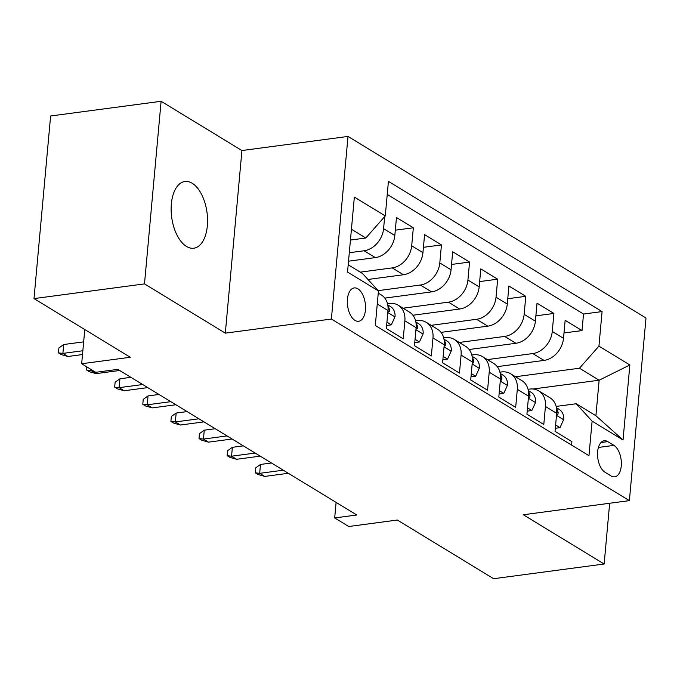<?xml version="1.0" encoding="UTF-8"?>
<svg xmlns="http://www.w3.org/2000/svg" width="680" height="680" viewBox="0 0 680 680"><rect width="100%" height="100%" fill="white"/><g stroke="black" fill="none" stroke-linecap="round" stroke-linejoin="round"><path stroke-width="1.02" d="M186.473 246.44A33.643 17.824 82.4 0 0 193.783 248.208A33.643 17.824 82.4 0 0 207.553 219.257A33.643 17.824 82.4 0 0 192.219 183.277A33.643 17.824 82.4 0 0 184.909 181.509A33.643 17.824 82.4 0 0 171.147 210.46A33.643 17.824 82.4 0 0 186.473 246.44M355.002 320.399A16.822 8.916 82.4 0 0 358.657 321.274A16.822 8.916 82.4 0 0 365.534 306.799A16.822 8.916 82.4 0 0 357.875 288.813A16.822 8.916 82.4 0 0 354.221 287.929A16.822 8.916 82.4 0 0 347.335 302.404A16.822 8.916 82.4 0 0 355.002 320.399M161.109 101.286L50.617 115.991L34 298.596L144.492 283.892L225.318 333.149L331.389 319.03L348.007 136.425L241.935 150.543L161.109 101.286L144.492 283.892M331.389 319.03L629.383 500.633L646 318.027L348.007 136.425M629.383 500.633L523.311 514.751L604.137 564.009L609.663 503.26M604.137 564.009L493.646 578.714L397.358 520.038L348.738 526.507L334.688 517.939L356.787 514.998L117.827 369.368L95.727 372.308L81.668 363.749L130.288 357.272L34 298.596M377.264 303.994L388 310.539L386.359 328.55L403.231 338.827L404.872 320.815L416.118 327.666A21.029 16.396 -58.6 0 0 409.377 312.06L398.131 305.209A21.029 16.396 121.4 0 1 404.872 320.815M416.118 327.666L414.477 345.678L431.341 355.963L432.981 337.951L444.227 344.802A21.029 16.396 -58.6 0 0 437.495 329.197L426.25 322.346A21.029 16.396 121.4 0 1 432.981 337.951M444.227 344.802L442.587 362.814L459.459 373.091L461.091 355.079L472.337 361.93A21.029 16.396 -58.6 0 0 465.604 346.332L454.359 339.473A21.029 16.396 121.4 0 1 461.091 355.079M472.337 361.93L470.704 379.95L487.568 390.226L489.209 372.215L500.454 379.066A21.029 16.396 -58.6 0 0 493.714 363.46L482.469 356.609A21.029 16.396 121.4 0 1 489.209 372.215M500.454 379.066L498.814 397.077L515.678 407.363L517.318 389.342L528.564 396.202A21.029 16.396 -58.6 0 0 521.832 380.596L510.587 373.745A21.029 16.396 121.4 0 1 517.318 389.342M528.564 396.202L526.923 414.214L543.796 424.49L545.437 406.478A21.029 16.396 -58.6 0 0 538.696 390.873A21.029 16.396 -58.6 0 0 529.55 389.087L528.037 389.291M497.25 366.639L544.034 360.409A21.029 16.396 -58.6 0 0 563.508 338.317L565.148 320.305L582.012 330.582L563.992 332.979M487.381 359.601L532.788 353.558A21.029 16.396 -58.6 0 0 552.262 331.466L553.902 313.446L535.874 315.851M553.902 313.446L537.03 303.17L535.389 321.181A21.029 16.396 -58.6 0 1 515.916 343.281L469.14 349.503M441.022 332.367L487.806 326.145A21.029 16.396 -58.6 0 0 507.28 304.053L508.921 286.034L525.784 296.319L507.764 298.716M412.913 315.24L459.688 309.009A21.029 16.396 -58.6 0 0 479.171 286.918L480.802 268.906L497.675 279.183L479.655 281.579M384.803 298.103L431.579 291.881A21.029 16.396 -58.6 0 0 451.052 269.781L452.693 251.77L469.557 262.055L451.537 264.452M367.982 279.471L403.469 274.745A21.029 16.396 -58.6 0 0 422.943 252.654L424.583 234.643L441.447 244.919L423.427 247.316M348.517 261.188L375.351 257.609A21.029 16.396 -58.6 0 0 394.825 235.518L396.466 217.506L413.338 227.783L395.318 230.18M398.131 305.209A21.029 16.396 121.4 0 0 388.986 303.425L387.473 303.628M426.25 322.346A21.029 16.396 121.4 0 0 417.103 320.56L415.591 320.764M454.359 339.473A21.029 16.396 121.4 0 0 445.213 337.697L443.7 337.892M482.469 356.609A21.029 16.396 121.4 0 0 473.322 354.824L471.81 355.028M510.587 373.745A21.029 16.396 121.4 0 0 501.44 371.96L499.927 372.164M613.938 445.383L607.75 441.617A16.294 8.636 82.4 0 0 604.206 440.759A16.294 8.636 82.4 0 0 597.542 454.784A16.294 8.636 82.4 0 0 604.971 472.209L611.15 475.983A16.294 8.636 82.4 0 0 614.694 476.833A16.294 8.636 82.4 0 0 621.358 462.808A16.294 8.636 82.4 0 0 613.938 445.383L598.409 447.448M348.194 264.784L362.567 273.547L378.454 290.929L375.309 325.482L588.965 455.685L592.11 421.141L576.223 403.75L556.146 406.427M378.454 290.929L347.531 272.085L354.356 197.072L385.279 215.917L388.425 181.373L602.081 311.576L598.935 346.128L629.858 364.973L623.033 439.986L592.11 421.141M349.291 252.73L364.106 250.758L375.351 257.609M360.273 272.144L392.224 267.894L403.469 274.745M378.182 290.64L420.333 285.022L431.579 291.881M403.045 308.201L448.443 302.158L459.688 309.009M431.154 325.337L476.561 319.294L487.806 326.145M459.263 342.465L504.671 336.421L515.916 343.281M582.012 330.582L583.516 314.05L387.234 194.429M384.684 216.589L383.579 228.667A21.029 16.396 121.4 0 1 364.106 250.758M413.338 227.783L411.697 245.803A21.029 16.396 121.4 0 1 392.224 267.894M441.447 244.919L439.807 262.93A21.029 16.396 121.4 0 1 420.333 285.022M469.557 262.055L467.925 280.067A21.029 16.396 121.4 0 1 448.443 302.158M497.675 279.183L496.035 297.194A21.029 16.396 121.4 0 1 476.561 319.294M525.784 296.319L524.144 314.33A21.029 16.396 121.4 0 1 504.671 336.421M571.591 445.102L571.906 441.626L555.042 431.35L556.682 413.329A21.029 16.396 -58.6 0 0 549.942 397.732L538.696 390.873M576.223 403.75L595.901 415.743L599.139 380.214L579.462 368.22L598.935 346.128M533.001 389.011L599.139 380.214L629.858 364.973M515.491 376.737L579.462 368.22M84.779 329.545L81.668 363.749M336.099 502.392L334.688 517.939M350.438 240.057L365.806 238.008L351.424 229.245M583.516 314.05L602.081 311.576M388 310.539A21.029 16.396 -58.6 0 0 381.267 294.933L378.25 293.097M385.279 215.917L365.806 238.008M595.901 415.743L623.033 439.986M225.318 333.149L241.935 150.543M555.619 424.983L559.997 427.644L563.703 419.492A13.931 10.863 -58.6 0 0 559.223 409.402L556.435 407.702M556.58 414.383L557.889 414.35L558.152 412.607A13.931 10.863 -58.6 0 0 556.606 408.791M271.447 462.995L260.491 464.448L259.683 473.339L283.271 470.194M264.741 476.416L258.051 474.521L255.238 472.812L259.683 473.339L264.741 476.416L288.328 473.28M255.238 472.812L255.689 467.874L260.491 464.448M555.322 428.273L559.997 427.644M527.501 407.847L531.879 410.516L535.593 402.356A13.931 10.863 -58.6 0 0 531.106 392.267L528.326 390.575M528.471 397.248L529.771 397.222L530.043 395.471A13.931 10.863 -58.6 0 0 528.496 391.654M243.338 445.859L232.373 447.321L231.565 456.204L255.153 453.067M236.631 459.289L229.933 457.394L227.128 455.677L231.565 456.204L236.631 459.289L260.21 456.144M227.128 455.677L227.579 450.746L232.373 447.321M527.204 411.137L531.879 410.516M499.392 390.711L503.769 393.38L507.475 385.228A13.931 10.863 -58.6 0 0 502.996 375.13L500.216 373.439M500.361 380.12L501.662 380.086L501.925 378.344A13.931 10.863 -58.6 0 0 500.387 374.519M215.22 428.731L204.263 430.185L203.456 439.067L227.043 435.931M208.513 442.153L201.824 440.258L199.01 438.549L203.456 439.067L208.513 442.153L232.101 439.017M199.01 438.549L199.461 433.611L204.263 430.185M499.094 394L503.769 393.38M471.283 373.583L475.66 376.252L479.366 368.092A13.931 10.863 -58.6 0 0 474.887 358.003L472.098 356.303M472.243 362.984L473.552 362.958L473.815 361.207A13.931 10.863 -58.6 0 0 472.269 357.391M187.111 411.596L176.154 413.058L175.338 421.94L198.925 418.795M180.404 425.017L173.714 423.13L170.901 421.413L175.338 421.94L180.404 425.017L203.992 421.88M170.901 421.413L171.351 416.475L176.154 413.058M470.976 376.873L475.66 376.252M443.164 356.447L447.542 359.116L451.248 350.957A13.931 10.863 -58.6 0 0 446.769 340.867L443.989 339.175M444.133 345.856L445.434 345.822L445.706 344.072A13.931 10.863 -58.6 0 0 444.159 340.255M159.001 394.459L148.036 395.921L147.228 404.804L170.816 401.668M152.286 407.889L145.596 405.994L142.792 404.277L147.228 404.804L152.286 407.889L175.873 404.753M142.792 404.277L143.233 399.347L148.036 395.921M442.867 359.737L447.542 359.116M415.055 339.311L419.433 341.98L423.138 333.829A13.931 10.863 -58.6 0 0 418.659 323.74L415.871 322.039M416.015 328.721L417.325 328.686L417.588 326.944A13.931 10.863 -58.6 0 0 416.041 323.119M130.883 377.332L119.927 378.786L119.119 387.668L142.706 384.531M124.177 390.753L117.487 388.858L114.673 387.149L119.119 387.668L124.177 390.753L147.764 387.617M114.673 387.149L115.124 382.211L119.927 378.786M414.757 342.609L419.433 341.98M386.945 322.184L391.323 324.853L395.029 316.693A13.931 10.863 -58.6 0 0 390.541 306.603L387.762 304.903M387.906 311.584L389.215 311.559L389.478 309.808A13.931 10.863 -58.6 0 0 387.931 305.991M91.103 369.495L91.001 370.541L92.489 370.337M96.067 373.626L89.377 371.73L86.564 370.013L91.001 370.541L96.067 373.626L119.654 370.481M86.564 370.013L86.844 366.902M386.639 325.474L391.323 324.853M83.666 341.861L63.699 344.522L62.891 353.404L82.849 350.752M67.949 356.49L61.259 354.594L58.446 352.886L62.891 353.404L67.949 356.49L82.509 354.552M58.446 352.886L58.897 347.947L63.699 344.522M532.788 353.558L544.034 360.409M552.262 331.466L563.508 338.317M383.579 228.667L394.825 235.518M411.697 245.803L422.943 252.654M439.807 262.93L451.052 269.781M467.925 280.067L479.171 286.918M496.035 297.194L507.28 304.053M524.144 314.33L535.389 321.181M545.437 406.478L556.682 413.329M601.01 442.51L607.75 441.617M556.495 415.352L563.61 419.696M556.725 412.794L558.152 412.607M528.377 398.225L535.5 402.56M528.606 395.666L530.043 395.471M500.267 381.089L507.39 385.433M500.497 378.53L501.925 378.344M472.158 363.962L479.272 368.296M472.379 361.394L473.815 361.207M444.04 346.825L451.163 351.161M444.269 344.267L445.706 344.072M415.93 329.69L423.045 334.033M416.16 327.131L417.588 326.944M387.821 312.562L394.935 316.897M388.042 310.003L389.478 309.808"/></g></svg>
